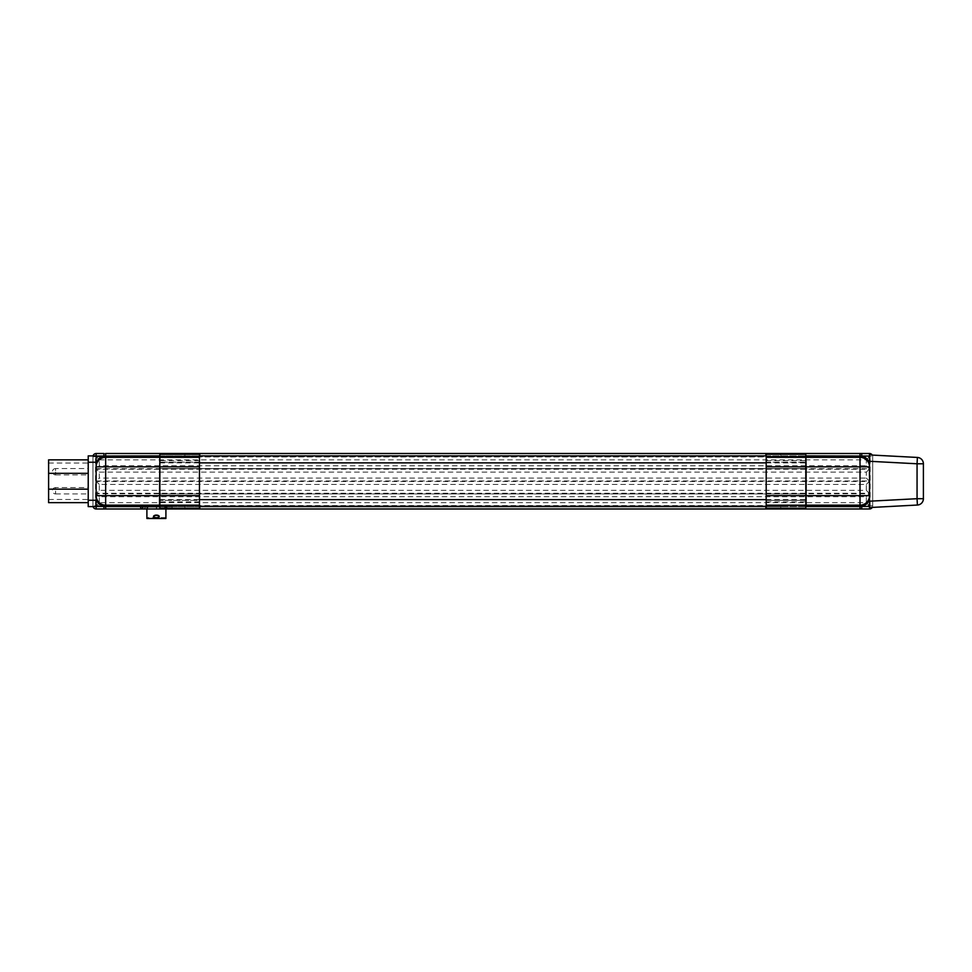 <?xml version="1.0" encoding="UTF-8"?>
<svg xmlns="http://www.w3.org/2000/svg" width="972" height="972" viewBox="0 0 972 972"><rect width="100%" height="100%" fill="white"/><g stroke="black" fill="none" stroke-linecap="round" stroke-linejoin="round"><path stroke-width="0.73" stroke-dasharray="4.86 3.65" d="M88.221 468.565L88.221 474.907L88.221 468.565L55.574 468.565L55.574 471.736L55.574 468.565A3.171 3.171 0 0 0 52.403 471.736A3.171 3.171 0 0 0 55.574 474.907L55.574 471.736L55.574 474.907L88.221 474.907M48.6 459.853L48.6 489.171L88.221 489.171L88.221 459.853L88.221 502.646L88.221 489.171L48.6 489.171L48.6 502.646M88.221 487.58L88.221 493.922L88.221 487.58L55.574 487.58L55.574 490.751L55.574 487.58A3.171 3.171 0 0 0 52.403 490.751A3.171 3.171 0 0 0 55.574 493.922L55.574 490.751L55.574 493.922L88.221 493.922M146.067 506.461L146.894 506.485L146.067 506.096M166.662 506.096L166.662 506.764L165.908 506.072L165.908 507.25L164.45 506.485L148.279 506.764C147.999 508.101 146.517 508.842 143.844 508.976L146.067 506.764L143.844 508.976C146.517 508.842 147.999 508.101 148.279 506.764L146.067 506.764L148.279 506.485M165.908 506.764L168.885 508.976C166.212 508.842 164.73 508.101 164.45 506.764C164.73 508.101 166.212 508.842 168.885 508.976L166.662 506.764L165.216 506.764M147.513 506.764L148.279 506.072L146.894 506.072M148.279 506.072L165.908 506.072M140.515 506.606L142.738 506.606L140.515 506.57M199.467 508.186L159.858 508.186L159.858 506.606L199.782 506.606L199.782 508.186L184.887 508.186L199.467 508.186L199.467 506.606L159.858 506.606L159.858 505.938L184.887 506.606L184.887 505.938L159.858 505.938L159.858 455.892L805.812 455.892L805.812 454.301L765.875 454.301L765.875 455.892L805.812 455.892L766.191 455.892L766.191 454.301M92.972 500.264L88.221 500.264L88.221 506.606L92.972 506.606L92.972 455.892L88.221 455.892L88.221 462.222L92.972 462.222L92.972 456.682L92.972 505.805L92.972 462.222M88.221 500.264L88.221 462.222M96.143 495.647L96.143 456.05A0.632 0.632 0 0 0 95.511 456.682L95.511 505.805A0.632 0.632 0 0 0 96.143 506.448L96.143 496.619M869.515 465.867L869.515 461.287M869.515 501.2L869.515 466.852M872.686 501.042L872.686 461.457L917.058 463.778L917.058 498.709L872.686 501.042L872.686 505.805L872.686 461.457M199.782 505.938L765.875 505.938L765.875 506.606L780.771 506.606L199.782 506.606L199.782 505.938L199.782 506.606L765.875 506.606L765.875 508.186L780.771 508.186L766.191 508.186L766.191 500.325L805.812 500.325L805.812 501.844L805.812 460.643L805.812 500.325L766.191 500.325L766.191 501.844L766.191 460.643L766.191 462.174L805.812 462.174L766.191 462.174L766.191 455.892M159.858 493.922L805.812 493.922L159.858 493.922L159.858 501.844L159.858 460.643L159.858 468.565L805.812 468.565L159.858 468.565L159.858 493.922M199.467 506.606L199.467 500.325L159.858 500.325L199.467 500.325L199.467 501.844L199.467 455.892L159.858 455.892L765.875 455.892L765.875 456.561L199.782 456.561L199.782 455.892L199.782 456.561M766.191 506.606L805.812 506.606L805.812 505.938L780.771 505.938L780.771 506.606L805.812 506.606L780.771 506.606L780.771 505.938M199.467 462.174L159.858 462.174L199.467 462.174M780.771 455.892L780.771 454.301L780.771 455.892M805.812 455.892L805.812 456.561L780.771 456.561M765.875 456.561L765.875 455.892M765.875 506.606L765.875 505.938M184.887 456.561L184.887 455.892L184.887 456.561L159.858 456.561M199.782 506.606L184.887 506.606L184.887 505.938M159.53 456.561L159.53 505.938M99.314 502.646L99.314 496.692L866.344 496.692L866.344 502.646L99.314 502.646L96.41 505.549L869.247 505.549L866.344 502.646M99.314 459.853L866.344 459.853L866.344 465.795L99.314 465.795L99.314 459.853L96.41 456.949L96.41 468.698L99.314 465.795M99.314 490.362L99.314 484.421L866.344 484.421L866.344 490.362L99.314 490.362L96.41 493.266L869.247 493.266L866.344 490.362M99.314 472.137L866.344 472.137L866.344 478.078L99.314 478.078L99.314 472.137L96.41 469.233L96.41 480.982L99.314 478.078M105.656 453.511L103.919 453.511L105.656 453.511M103.919 508.976L105.656 508.976L103.919 508.976M146.894 508.976L165.908 508.976L146.894 508.976L165.908 508.976L146.894 508.976L165.908 508.976L146.894 508.976L165.908 508.976L146.894 508.976L146.894 506.339M860.013 508.976L861.739 508.976L860.013 508.976M99.314 496.692L96.41 493.788L96.41 505.549M866.344 496.692L869.247 493.788L96.41 493.788M866.344 459.853L869.247 456.949L96.41 456.949M866.344 465.795L869.247 468.698L869.247 456.949M99.314 484.421L96.41 481.505L96.41 493.266M866.344 484.421L869.247 481.505L96.41 481.505M866.344 472.137L869.247 469.233L96.41 469.233M866.344 478.078L869.247 480.982L869.247 469.233M96.143 506.606L92.972 506.606L92.972 505.805A3.171 3.171 180 0 0 93.069 506.606A3.171 3.171 0 0 1 92.972 505.805L92.972 456.682A3.171 3.171 0 0 1 93.069 455.892A3.171 3.171 0 0 0 92.972 456.682L92.972 455.892L96.143 455.892M869.515 506.448L869.515 507.554L869.515 506.448A0.632 0.632 0 0 0 870.147 505.805L872.686 505.805A3.171 3.171 0 0 1 872.249 507.408A3.171 3.171 180 0 0 872.686 505.805L872.686 455.103L872.686 505.805L96.143 505.805L96.143 456.682L869.515 456.682L869.515 508.976M872.249 455.078A3.171 3.171 0 0 1 872.686 456.682A3.171 3.171 0 0 0 872.249 455.078M142.738 506.606L169.991 506.764L142.738 506.606M870.147 505.805L870.147 456.682A0.632 0.632 0 0 0 869.515 456.05L869.515 454.932L917.398 457.448A6.342 6.342 0 0 1 923.4 463.778L923.4 498.709A6.342 6.342 0 0 1 917.398 505.039L917.058 498.709L923.4 498.709A6.342 6.342 0 0 1 917.398 505.039L869.515 507.554M159.53 481.249L159.53 499.632L159.53 481.249M806.128 481.249L806.128 499.632L806.128 481.249M806.128 456.561L806.128 505.938M805.812 456.561L805.812 505.938M159.858 455.892L159.858 454.301L199.782 454.301L199.782 455.892M766.191 508.186L805.812 508.186L805.812 506.606M184.887 455.892L184.887 454.301L184.887 455.892M184.887 508.186L184.887 506.606L184.887 508.186M780.771 508.186L780.771 506.606L780.771 508.186M199.467 455.892L199.467 454.301M48.6 473.328L48.6 489.171L48.6 463.024L48.6 473.328L88.221 473.328M48.6 489.171L48.6 499.474L48.6 489.171L88.221 489.171M165.908 506.485L166.662 506.461M159.858 506.764L172.214 506.764A2.223 2.223 -0 0 1 171.692 508.186A2.223 2.223 -0 0 0 172.214 506.764L169.991 506.764L169.991 505.95M165.908 518.295L165.908 507.25M146.894 518.295L146.894 507.214M156.626 506.752L156.626 508.976L156.103 506.752M165.908 506.363L165.908 508.976M154.597 517.347A2.867 1.373 180 0 0 156.37 517.639A2.867 1.373 180 0 0 158.132 517.347M159.226 516.399A2.867 1.373 180 0 0 159.238 516.266A2.867 1.373 180 0 0 156.37 514.881A2.867 1.373 180 0 0 153.491 516.266A2.867 1.373 180 0 0 153.515 516.399M153.941 516.399A2.442 1.166 180 0 0 156.37 517.432A2.442 1.166 180 0 0 158.788 516.399M158.132 515.452A2.442 1.166 180 0 0 154.597 515.452M869.247 505.549L869.247 493.788M96.41 468.698L869.247 468.698M869.247 493.266L869.247 481.505M96.41 480.982L869.247 480.982M95.511 456.682L92.972 456.682L96.143 456.682L96.143 453.511M869.515 453.511L869.515 456.682L872.686 456.682L870.147 456.682M96.143 508.976L96.143 505.805L92.972 505.805L95.511 505.805M869.515 454.932L869.515 456.05M917.398 457.448A6.342 6.342 0 0 1 923.4 463.778L917.058 463.778L917.398 457.448M148.279 506.764L164.45 506.764L148.279 506.764M169.991 508.186L169.991 508.976M142.738 508.976L142.738 506.764L140.515 506.764M165.908 517.614L146.894 517.614M168.885 508.976L168.035 508.806L168.885 508.976M144.694 508.806L143.844 508.976L144.694 508.806M199.467 460.643L159.858 460.643M199.467 501.844L159.858 501.844M766.191 501.844L805.812 501.844M766.191 460.643L805.812 460.643M159.858 499.632L199.467 499.632M766.191 499.632L805.812 499.632M159.858 462.866L199.467 462.866M766.191 462.866L805.812 462.866M48.6 463.024L88.221 463.024M48.6 499.474L88.221 499.474"/><path stroke-width="1.46" d="M96.143 506.448L103.919 506.448L103.919 508.976L860.013 508.976L105.656 508.976L146.894 508.976L105.656 508.976L105.656 506.606L140.515 506.606L140.515 505.987L159.858 505.95L159.53 505.148L105.656 505.148L105.656 506.606L103.919 506.448C99.12 505.173 96.52 502.05 96.143 497.093M88.221 500.264L96.143 500.264L96.143 506.606L88.221 506.606L88.221 455.892L96.143 455.892L96.143 462.222L88.221 462.222M96.143 465.394C96.52 460.436 99.12 457.326 103.919 456.05L159.858 455.892M96.143 500.264L96.143 462.222M96.143 496.619L96.143 495.647A9.513 9.513 -0 0 0 105.656 505.148L105.656 495.647L159.53 495.647L159.53 505.148M869.515 465.867L869.515 456.05L861.739 456.05C866.55 457.326 869.138 460.436 869.515 465.394M869.515 497.093C869.138 502.05 866.55 505.173 861.739 506.448L869.515 506.448L869.515 495.647L860.013 495.647L860.013 466.852L806.128 466.852L805.812 456.561M806.128 457.338L860.013 457.338L860.013 466.852L869.515 466.852L869.515 495.647A9.513 9.513 -0 0 1 860.013 505.148L806.128 505.148L806.128 466.852M199.467 506.606L766.191 506.606M199.467 455.892L766.191 455.892M805.812 455.892L861.739 456.05L861.739 453.511L869.515 453.511L105.656 453.511L869.515 453.511A3.171 3.171 0 0 1 872.249 455.078A3.171 3.171 0 0 0 869.515 453.511L105.656 453.511L860.013 453.511L860.013 457.338A9.513 9.513 180 0 1 869.515 466.852M805.812 506.606L860.013 506.606L860.013 495.647L806.128 495.647M805.812 505.938L806.128 505.148M159.858 456.561L159.53 495.647M103.919 453.511L96.143 453.511A3.171 3.171 0 0 0 93.069 455.892A3.171 3.171 0 0 1 96.143 453.511L103.919 453.511L96.143 453.511L103.919 453.511L103.919 456.05L96.143 456.05M861.739 508.976L165.908 508.976L165.908 518.489L146.894 518.489L146.894 508.976L143.844 508.976L869.515 508.976L861.739 508.976L861.739 506.448L860.013 506.606L860.013 508.976M96.143 508.976A3.171 3.171 0 0 1 93.069 506.606A3.171 3.171 180 0 0 96.143 508.976L103.919 508.976L96.143 508.976L96.143 506.606M872.249 507.408A3.171 3.171 0 0 1 869.515 508.976A3.171 3.171 180 0 0 872.249 507.408M199.782 455.892L199.782 454.301L159.858 454.301L159.858 508.186L199.782 508.186L199.782 506.606M765.875 455.892L765.875 454.301L805.812 454.301L805.812 508.186L765.875 508.186L765.875 506.606M199.467 454.301L199.467 456.779L159.858 456.779M199.467 456.779L199.467 505.707L159.858 505.707M199.467 505.707L199.467 508.186M766.191 454.301L766.191 505.707L805.812 505.707M766.191 505.707L766.191 508.186M766.191 456.779L805.812 456.779M869.515 461.287L869.515 454.932L917.398 457.448A6.342 6.342 0 0 1 923.4 463.778L923.4 498.709A6.342 6.342 0 0 1 917.398 505.039L869.515 507.554L869.515 501.2L917.058 498.709L917.058 463.778L869.515 461.287M88.221 502.646L48.6 502.646L48.6 459.853L88.221 459.853M165.908 508.976L169.991 508.976A2.223 2.223 -0 0 0 171.692 508.186A2.223 2.223 -0 0 1 169.991 508.976L142.738 508.976A2.223 2.223 180 0 1 140.515 506.764A2.223 2.223 -0 0 0 142.738 508.976L146.894 508.976M156.37 517.918A2.867 1.373 180 0 0 159.238 516.545A2.867 1.373 180 0 0 156.37 515.16A2.867 1.373 180 0 0 153.491 516.545A2.867 1.373 180 0 0 156.37 517.918M158.132 517.347A2.867 1.373 180 0 0 159.226 516.399M153.515 516.399A2.867 1.373 180 0 0 154.597 517.347M158.788 516.399A2.442 1.166 180 0 0 158.8 516.266A2.442 1.166 180 0 0 158.132 515.452M154.597 515.452A2.442 1.166 180 0 0 153.928 516.266A2.442 1.166 180 0 0 153.941 516.399M156.37 517.712A2.442 1.166 180 0 0 158.8 516.545A2.442 1.166 180 0 0 156.37 515.367A2.442 1.166 180 0 0 153.928 516.545A2.442 1.166 180 0 0 156.37 517.712M105.656 453.511L105.656 457.338L159.53 457.338M159.53 466.852L105.656 466.852L105.656 495.647L96.143 495.647M105.656 466.852L105.656 457.338A9.513 9.513 180 0 0 96.143 466.852L105.656 466.852M105.656 508.976L103.919 508.976M96.143 453.511L96.143 455.892M869.515 507.554L869.515 508.976M869.515 453.511L869.515 454.932M199.467 457.338L159.858 457.338M199.467 466.852L159.858 466.852M199.467 495.647L159.858 495.647M199.467 505.148L159.858 505.148M766.191 505.148L805.812 505.148M766.191 495.647L805.812 495.647M766.191 466.852L805.812 466.852M766.191 457.338L805.812 457.338M923.4 498.709L917.058 498.709L917.398 505.039M917.398 457.448L917.058 463.778L923.4 463.778M48.6 473.328L88.221 473.328M48.6 489.171L88.221 489.171M142.738 505.95L142.738 506.764L159.858 506.764M169.991 508.976L169.991 508.186M140.515 506.764L142.738 506.764L142.738 508.976M199.467 499.632L766.191 499.632M199.467 462.866L766.191 462.866M144.694 508.806L143.844 508.976M168.885 508.976L168.035 508.806M165.908 518.489L146.894 518.489"/></g></svg>
